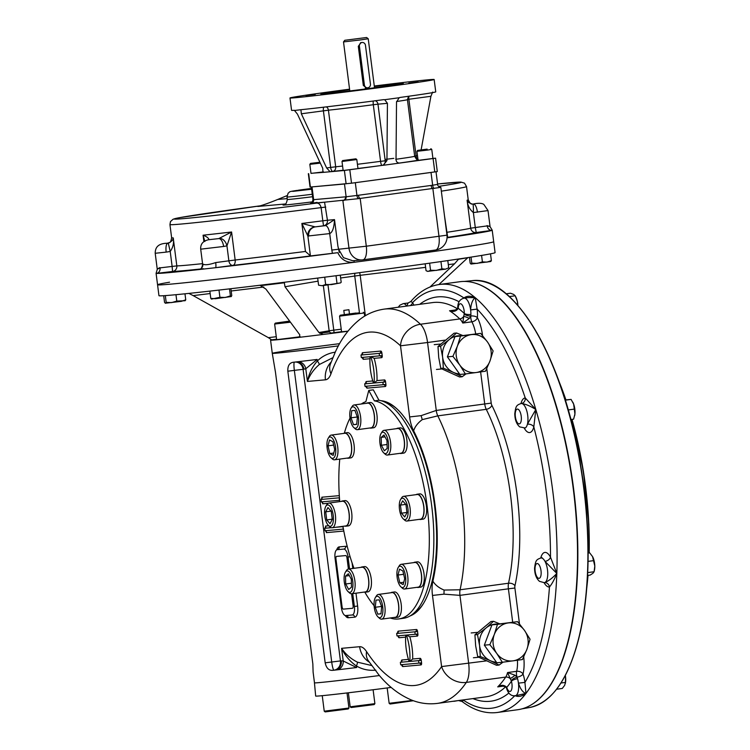 <?xml version="1.0" encoding="UTF-8"?>
<svg xmlns="http://www.w3.org/2000/svg" width="750" height="750" viewBox="0 0 750 750"><rect width="100%" height="100%" fill="white"/><g stroke="black" fill="none" stroke-linecap="round" stroke-linejoin="round"><path stroke-width="1.12" d="M310.978 173.306L322.959 172.397L322.744 168.309L297.45 114.141L294.356 110.297A72.675 1.163 -7.3 0 1 291.562 110.325L289.988 97.969A72.675 1.163 -7.3 0 0 390.497 86.175A72.675 1.163 -7.3 0 0 434.156 79.5A72.675 1.163 -7.3 0 0 374.278 86.016M308.334 173.7L310.05 187.088L351.525 183.197L437.297 171.572L435.581 158.184L432.919 158.409M326.316 106.884A4.153 3.441 -95.9 0 1 328.425 110.184L301.35 113.784L300.928 109.884L301.5 109.65A72.675 1.163 -7.3 0 0 383.522 99.675L384.694 99.703L387.431 103.322L386.944 160.631L383.119 165.309L435.581 158.184M323.016 172.397L344.4 170.466L381.966 165.412A4.153 3.816 -95.1 0 0 385.219 160.791L380.569 161.344A4.153 0.872 -97.5 0 0 381.966 165.412A47.756 0.769 -7.3 0 1 357.956 168.478M418.303 81.984L408.825 83.1L418.303 81.984M334.425 93.197L347.466 91.481L334.425 93.197M305.841 95.484L315.309 94.378L305.841 95.484M389.709 84.281L376.669 85.997L389.709 84.281M374.344 86.522A41.531 0.666 172.7 0 1 399.928 83.625A41.531 0.666 172.7 0 1 403.266 83.456A41.531 0.666 172.7 0 1 362.156 89.4A41.531 0.666 172.7 0 1 320.878 94.013A41.531 0.666 172.7 0 1 349.631 89.691M349.566 89.184A72.675 1.163 -7.3 0 0 289.988 97.969M432.628 92.091L430.912 96.291L408.863 99.262A4.153 1.631 82.3 0 1 408.994 96.197M421.125 149.85L430.912 96.291M399.619 163.078L399.778 163.059C397.434 163.078 396.188 161.859 396.028 159.403L396.516 102.094L399.159 97.744L400.181 97.434A72.675 1.163 -7.3 0 0 435.741 91.856L434.156 79.5M384.694 99.703L399.159 97.744M342.581 166.041A43.603 0.703 -7.3 0 1 335.681 166.8A4.153 3.441 -95.9 0 1 332.803 171.394L330.103 171.759L326.644 167.963L301.35 113.784M294.722 110.447L301.5 109.65M370.434 84.094A3.319 3.056 -95.1 0 1 367.706 87.816A3.319 3.056 -95.1 0 1 364.378 84.919L359.419 46.2A3.319 3.056 -95.1 0 1 362.156 42.478A3.319 3.056 -95.1 0 1 365.475 45.384L370.434 84.094M367.706 87.816L365.438 88.022A3.319 3.056 -95.1 0 1 365.25 88.031M360.553 42.703A3.319 3.056 -95.1 0 1 361.041 42.825M366.919 87.891A3.319 3.056 -95.1 0 1 366.141 88.294M344.775 40.294L343.509 41.925L360.741 39.9L368.231 38.756L366.6 37.5L344.775 40.294L366.6 37.5M368.316 87.694L366.947 88.303L363.319 85.425L358.303 46.303L361.088 42.581L362.156 42.478M427.144 149.119L419.569 150.141L427.153 149.231M427.275 150.113L431.766 149.419L432.928 158.484L418.097 160.388L416.934 151.322L427.275 150.113M426.844 149.316L417.656 150.394L426.844 149.316M319.922 162.263L310.547 163.406L319.941 162.309M310.547 163.406L309.834 164.344L320.316 163.106M309.834 164.344L310.997 173.4L323.503 171.891M352.997 159.244L344.822 160.275L352.997 159.244M342.591 161.419L356.812 159.544L357.975 168.609L343.153 170.503L341.991 161.447L342.591 161.419M343.238 160.491L355.884 158.822L343.238 160.491M469.425 257.362L470.175 263.184L471.009 264.047L490.772 261.516L491.372 260.606L490.509 253.837M470.934 264.019L471.806 263.156L477.216 263.4L482.409 261.872L487.003 262.125L491.372 260.606M471.806 263.156L471.028 257.119M482.409 261.872L481.584 255.431M425.166 263.803L426.038 270.656L427.603 271.378L445.406 269.194L448.716 267.797L445.406 269.194L441.881 268.819L440.944 261.572M426.816 271.05L428.4 271.341L430.538 270.253L436.322 270.422L441.881 268.819M448.716 267.797L447.787 260.587M430.538 270.253L429.637 263.175M340.491 282.909L331.416 284.606L325.65 284.466L322.228 285.722L318.591 285.216L322.228 285.722L340.491 282.909L341.184 282.272L340.275 275.184M336.947 282.984L336.019 275.728M318.591 285.216L317.672 278.081M325.65 284.466L324.713 277.181M231.3 296.541L215.466 298.716L210.778 298.369L211.5 299.1L219.919 297.309L225.281 297.478L230.409 295.884L231.263 296.569L231.759 295.528L230.887 288.703M219.919 297.309L218.991 290.081M230.409 295.884L229.509 288.863M210.778 298.369L209.85 291.112M163.697 295.706L164.55 302.391L165.478 303.263L166.181 302.362L171.591 302.606L176.784 301.078L185.147 300.722L185.747 299.812L184.978 293.803M165.309 303.225L181.378 301.331L185.747 299.812M166.181 302.362L165.319 295.603M176.784 301.078L175.969 294.694M285.534 203.953L257.738 206.456C261.422 205.697 268.097 203.362 277.753 199.453L287.194 198.6M311.634 189.225L292.697 191.391L297.375 190.388C286.8 191.916 290.653 191.756 288.141 193.144L286.997 197.016L287.306 199.481A29.897 0.478 172.7 0 0 312.591 196.725M287.006 195.628L277.753 199.453M298.275 190.228L311.531 188.438M430.641 250.687L426.047 252.562A169.434 2.719 172.7 0 1 354.075 262.284C346.491 262.828 341.072 259.631 337.819 252.675A169.434 2.719 172.7 0 1 215.541 267.703A4.988 0.816 82.9 0 0 215.709 262.575C208.987 264.825 204.713 265.303 202.875 264.009A4.988 4.894 -92.4 0 1 198.656 269.597A169.434 2.719 172.7 0 1 156.656 273.375A169.434 2.719 172.7 0 1 156.075 273.225A169.434 2.719 172.7 0 1 156.141 273.141L157.266 269.353L155.203 253.275L166.172 252.113A8.306 2.503 -97 0 1 167.587 243.431L168.319 243.291C171.638 241.472 173.278 239.672 173.231 237.891A149.503 2.4 172.7 0 1 171.628 237.741C171.028 241.275 170.203 242.916 169.153 242.653L168.131 243.066A8.306 0.497 74.4 0 1 168.131 243.066L167.409 243.225A8.306 2.672 82.4 0 0 167.363 243.225A8.306 2.672 82.4 0 1 167.363 243.225L169.266 242.597M159.816 267.609C156.319 269.569 156.394 269.653 160.041 267.872A4.988 4.059 84 0 1 156.656 273.375L172.566 271.481L172.134 266.428L160.041 267.872M337.819 252.675L310.5 255.938A154.491 2.484 172.7 0 1 232.856 265.397A4.988 3.375 81.9 0 1 228.872 260.822L235.162 260.016A4.988 2.981 -96.6 0 1 232.856 265.397L215.541 267.703A169.434 2.719 172.7 0 1 198.656 269.597L203.4 268.697M486.984 225.638C490.978 226.641 491.053 226.725 487.209 225.9A4.988 4.116 -98.6 0 0 491.934 230.363A169.434 2.719 172.7 0 1 447.037 237.825M473.569 203.944A8.306 2.503 83 0 0 473.531 203.953L473.578 203.944A8.306 2.503 83 0 0 473.569 203.944C478.416 202.959 481.838 203.109 483.816 204.384L488.016 210.581L490.078 226.669L492.178 230.119A169.434 2.719 172.7 0 1 492.206 230.166A169.434 2.719 172.7 0 1 491.934 230.363L476.241 232.519L475.284 227.541L470.7 228.197A4.988 4.941 -104.6 0 0 476.241 232.519A154.491 2.484 172.7 0 1 447.703 237.347M426.234 251.288A1.659 0.994 -98 0 0 426.047 252.562A169.434 2.719 172.7 0 0 493.688 241.697A169.434 2.719 172.7 0 1 325.969 265.931A169.434 2.719 172.7 0 1 157.556 284.756A169.434 2.719 172.7 0 1 169.556 282.197M354.113 260.644L354.075 262.284A169.434 2.719 172.7 0 1 157.556 284.756L158.953 295.678A169.434 2.719 172.7 0 0 327.366 276.844A169.434 2.719 172.7 0 0 495.084 252.619L492.206 230.166M339.328 252.497L337.922 246.244L338.653 249.244L343.491 257.681L352.725 260.747L362.297 259.913A13.294 12.225 84.9 0 0 362.794 259.856A13.294 5.212 -97.7 0 0 362.878 259.847A13.294 5.212 -97.7 0 0 366.3 246.206L338.653 249.244M488.016 210.581L473.372 212.578A8.306 0.534 -89.1 0 0 472.969 204.206C469.369 203.278 467.409 201.938 467.109 200.194L470.7 228.197A149.503 2.4 172.7 0 1 447.056 232.275M487.209 225.9L475.284 227.541L473.372 212.578C469.584 209.372 467.494 205.247 467.109 200.194A149.503 2.4 172.7 0 0 468.216 199.753C469.819 203.109 471.15 204.506 472.209 203.944L472.097 203.925M477.431 212.184A8.306 2.672 -97.6 0 0 473.709 204.159L472.969 204.206M166.172 252.113L170.213 251.466L168.319 243.291M202.556 263.644A149.503 2.4 172.7 0 1 176.822 265.894L172.134 266.428L170.213 251.466C173.091 247.406 174.103 242.887 173.231 237.891L176.822 265.894A4.988 4.931 -91 0 1 172.566 271.481A154.491 2.484 172.7 0 0 199.913 269.072M208.022 239.831A8.306 6.15 69.3 0 1 208.847 239.634C208.744 238.125 206.822 236.653 203.081 235.2L203.887 241.528M204.863 241.472L203.081 235.2A149.503 2.4 172.7 0 0 231.581 232.003L235.162 260.016A149.503 2.4 172.7 0 0 305.456 251.466L310.5 255.938M207.834 239.897L208.378 239.766A8.306 7.444 80.8 0 1 208.641 239.728L208.847 239.634M215.709 262.575L228.872 260.822L226.95 245.859L223.603 246.469A8.306 3.825 -97.8 0 0 218.728 238.603L231.581 232.003L226.95 245.859A8.306 5.541 -109.2 0 0 219.534 238.444M440.681 187.378L358.641 198.637L324.562 202.181L327.441 220.256L322.809 220.8L323.531 225.806A4.988 4.584 84.9 0 0 327.441 220.256L334.509 219.619C334.078 227.747 332.475 232.406 329.7 233.588L307.875 236.025A8.306 8.184 -28.7 0 1 315.009 226.838L301.866 223.463L305.456 251.466M310.416 255.863L307.875 236.025L301.866 223.463A149.503 2.4 172.7 0 0 322.809 220.8L321.112 207.619C320.241 204.366 318.647 202.866 316.35 203.128A144.525 2.316 172.7 0 1 177.131 219.084A144.525 2.316 172.7 0 1 260.438 205.8L180.047 217.575L173.147 219.188L170.484 221.578L169.941 224.569L171.628 237.741M308.7 236.128A8.306 7.866 -94.6 0 1 315.441 226.847L315.009 226.838M325.397 225.638A8.306 3.263 -97.7 0 1 329.7 233.588L329.7 233.588A8.306 3.272 -97.7 0 0 325.387 225.647L315.441 226.847A154.491 2.484 172.7 0 0 323.531 225.806L325.397 225.638L334.509 219.619L337.922 246.244M434.325 188.409A3.319 1.303 82.5 0 1 432.656 185.231L436.978 184.5M343.603 200.466A3.319 3.056 85.4 0 0 346.125 196.772L356.944 195.459A3.319 1.303 -97.9 0 0 358.641 198.637M317.091 202.378L311.034 203.4L324.562 202.181L316.35 203.128M332.438 253.331L331.809 250.059L338.494 249.253M444.403 215.184L447.741 237.581L447.047 237.75M311.344 186.956L344.494 184.003L346.125 196.772L312.975 199.725C312.272 202.603 311.475 203.803 310.566 203.334L311.962 203.1M345.478 196.828A3.319 3.056 84.9 0 1 342.872 200.531L348.994 248.306A13.294 12.225 84.9 0 0 362.297 259.913A13.294 13.294 0 0 0 362.878 259.847L435.562 250.022A13.294 13.294 0 0 0 446.972 235.172L366.3 246.206L360.178 198.431A3.319 1.303 -97.7 0 1 358.463 195.253L356.944 195.459L355.312 182.691L431.016 172.463L432.656 185.231L431.137 185.438A3.319 1.303 -97.7 0 0 432.863 188.616L438.984 236.391A13.294 5.212 82.3 0 1 435.562 250.022A13.294 5.212 82.3 0 1 435.478 250.031L362.972 259.828M344.334 314.55L343.809 310.406A37.378 0.6 172.7 0 0 348.928 309.722L349.453 313.856M325.697 332.456L319.716 333.309M325.678 332.466L329.587 331.95A39.872 0.638 172.7 0 0 325.716 332.456L323.316 331.772M259.941 285.253L265.884 289.069L299.812 334.838L299.363 337.331A64.369 1.031 172.7 0 1 270.581 340.153A64.369 1.031 172.7 0 1 271.594 339.834L276.581 339.225M271.594 339.834L268.378 337.669L276.262 336.713M318.066 281.156L285.009 286.744L318.938 332.512L329.147 330.787A2.494 2.316 80.4 0 0 331.762 332.981L334.078 332.662L333.778 330.15L329.147 330.787L323.353 285.6M341.55 331.697A39.872 0.638 172.7 0 1 334.078 332.662M285.009 286.744L284.334 282.787L284.859 282.197M354.984 273.263A4.988 3.637 -98.3 0 0 354.75 276.028L360.188 275.316A4.988 1.856 83.1 0 0 359.55 272.672M210.159 293.55L193.172 295.613L188.897 293.4M458.728 258.984L454.491 263.85L448.303 264.6M438.863 284.559L467.934 257.597M193.172 295.613L268.378 337.669M347.887 331.266A64.369 1.031 172.7 0 1 323.072 334.453A64.369 1.031 172.7 0 1 299.363 337.331M323.072 334.453L318.938 332.512M429.994 287.016L454.491 263.85M312.422 349.144A64.369 1.031 172.7 0 1 272.269 353.325A64.369 1.031 -7.3 0 0 338.363 345.9A64.369 1.031 172.7 0 1 312.422 349.144M502.978 662.175L499.106 665.062L490.369 660.712A19.106 17.569 84.9 0 0 496.416 662.194M497.822 624.075A19.106 17.569 84.9 0 0 486.159 627.891L493.5 621.309L499.669 623.822M479.559 645.478A19.106 17.569 -95.1 0 1 486.159 627.891L477.488 634.603L479.559 645.478A19.106 17.569 84.9 0 0 490.369 660.712L480.291 656.475L479.559 645.478M493.5 621.309L490.941 621.544L474.928 634.828L475.659 645.825L477.731 656.709L496.537 665.297L499.106 665.062M474.928 634.828L477.488 634.603M477.731 656.709L480.291 656.475M466.041 373.866L462.169 376.753L453.431 372.403A19.106 17.569 84.9 0 0 459.488 373.884M460.894 335.766A19.106 17.569 84.9 0 0 449.231 339.581L456.562 333L462.741 335.512M442.622 357.169A19.106 17.569 -95.1 0 1 449.231 339.581L440.55 346.294L442.622 357.169A19.106 17.569 84.9 0 0 453.431 372.403L443.353 368.166L442.622 357.169M456.562 333L454.003 333.234L437.991 346.519L438.722 357.516L440.794 368.4L459.609 376.988L462.169 376.753M437.991 346.519L440.55 346.294M440.794 368.4L443.353 368.166M348.412 569.062L346.988 557.962A2.494 0.975 -97.7 0 0 345.694 555.581L336.6 556.397A2.494 0.975 -97.7 0 0 335.944 558.956L342.066 606.731A2.494 0.975 -97.7 0 0 343.35 609.122L352.453 608.297A2.494 0.975 -97.7 0 0 353.109 605.737L351.572 593.775M324.769 516.009A10.8 4.237 82.3 0 1 325.894 506.194A10.8 4.237 82.3 0 1 333.188 515.062A10.8 4.237 82.3 0 1 328.509 525.544A10.8 4.237 82.3 0 1 324.769 516.009M325.894 506.194L326.934 504.534A12.459 4.884 82.3 0 1 328.837 503.072A12.459 4.884 82.3 0 1 335.353 514.763A12.459 4.884 82.3 0 1 332.175 527.766A12.459 4.884 82.3 0 1 329.944 526.866L328.509 525.544M332.269 519.422L330.028 523.706L326.747 519.919L325.716 511.828L327.956 507.544L331.238 511.331L332.269 519.422M331.041 511.116L325.716 511.828M332.241 519.178L326.747 519.919M328.837 503.072L342.469 501.234A12.459 4.884 82.3 0 1 349.003 513.141A12.459 4.884 82.3 0 1 345.806 525.928L332.175 527.766M352.838 406.819A10.8 4.237 82.3 0 1 358.631 419.409A10.8 4.237 82.3 0 1 353.728 427.453A10.8 4.237 82.3 0 1 350.016 418.097A10.8 4.237 82.3 0 1 351.112 408.094A10.8 4.237 82.3 0 1 352.838 406.819M351.112 408.094L352.153 406.444A12.459 4.884 82.3 0 1 354.056 404.981A12.459 4.884 82.3 0 1 354.141 404.972A12.459 4.884 82.3 0 1 360.581 416.784A12.459 4.884 82.3 0 1 357.394 429.675A12.459 4.884 82.3 0 1 355.172 428.775L353.728 427.453M357.3 416.972L351.028 417.816L351.722 410.672L354.909 410.391L357.403 417.244L356.7 424.387L353.512 424.678L351.028 417.816M356.719 424.247L353.512 424.678M354.056 404.981L367.688 403.144A12.459 4.884 82.3 0 1 367.772 403.134A12.459 4.884 82.3 0 1 374.213 414.938A12.459 4.884 82.3 0 1 371.025 427.838A12.459 4.884 82.3 0 1 370.941 427.847M386.194 435.056A10.8 4.237 82.3 0 1 388.434 448.669A10.8 4.237 82.3 0 1 383.7 452.822A10.8 4.237 82.3 0 1 379.978 443.466A10.8 4.237 82.3 0 1 381.084 433.463A10.8 4.237 82.3 0 1 386.194 435.056M381.084 433.463L382.116 431.803A12.459 4.884 82.3 0 1 384.028 430.35A12.459 4.884 82.3 0 1 388.022 433.65A12.459 4.884 82.3 0 1 390.806 446.916A12.459 4.884 82.3 0 1 387.366 455.044A12.459 4.884 82.3 0 1 385.134 454.144L383.7 452.822M385.012 436.866L381.197 437.381L384 435.019L386.991 440.531L387.169 448.416L384.356 450.787L381.366 445.266L381.197 437.381M387.075 444.497L381.366 445.266M384.028 430.35L397.65 428.503A12.459 4.884 82.3 0 1 401.644 431.803A12.459 4.884 82.3 0 1 404.428 445.078A12.459 4.884 82.3 0 1 400.988 453.197L387.366 455.044M407.925 508.519A10.8 4.237 82.3 0 1 403.219 518.822A10.8 4.237 82.3 0 1 399.506 509.466A10.8 4.237 82.3 0 1 400.603 499.462A10.8 4.237 82.3 0 1 407.925 508.519M400.603 499.462L401.644 497.803A12.459 4.884 82.3 0 1 403.547 496.35A12.459 4.884 82.3 0 1 410.091 508.256A12.459 4.884 82.3 0 1 406.884 521.044A12.459 4.884 82.3 0 1 404.662 520.144L403.219 518.822M400.425 505.106L402.666 500.813L405.947 504.609L406.978 512.691L404.738 516.984L401.456 513.188L400.425 505.106L405.75 504.384M406.95 512.447L401.456 513.188M403.547 496.35L417.178 494.503A12.459 4.884 82.3 0 1 423.712 506.419A12.459 4.884 82.3 0 1 420.516 519.197L406.884 521.044M405.3 584.175A10.8 4.237 82.3 0 1 400.856 586.791A10.8 4.237 82.3 0 1 397.144 577.434A10.8 4.237 82.3 0 1 398.241 567.431A10.8 4.237 82.3 0 1 403.978 570.319A10.8 4.237 82.3 0 1 405.3 584.175M398.241 567.431L399.281 565.772A12.459 4.884 82.3 0 1 401.184 564.319A12.459 4.884 82.3 0 1 406.725 571.434A12.459 4.884 82.3 0 1 407.419 585.094A12.459 4.884 82.3 0 1 404.522 589.012A12.459 4.884 82.3 0 1 402.3 588.113L400.856 586.791M399.516 569.138L402.863 570.947L404.691 578.681L403.172 584.606L399.816 582.788L397.997 575.053L399.516 569.138M403.65 574.284L397.997 575.053M403.772 582.253L399.816 582.788M401.184 564.319L414.816 562.472A12.459 4.884 82.3 0 1 420.347 569.587A12.459 4.884 82.3 0 1 421.05 583.247A12.459 4.884 82.3 0 1 418.153 587.166L404.522 589.012M346.5 589.462A10.8 4.237 82.3 0 1 345.413 572.184A10.8 4.237 82.3 0 1 352.716 581.053A10.8 4.237 82.3 0 1 348.028 591.544A10.8 4.237 82.3 0 1 346.5 589.462M345.413 572.184L346.453 570.534A12.459 4.884 82.3 0 1 348.356 569.072A12.459 4.884 82.3 0 1 354.872 580.763A12.459 4.884 82.3 0 1 351.694 593.766A12.459 4.884 82.3 0 1 349.472 592.866L348.028 591.544M351.328 579.253L351.497 587.137L348.684 589.509L345.703 583.997L345.525 576.112L348.337 573.741L351.328 579.253M349.341 575.597L345.525 576.112M351.412 583.219L345.703 583.997M348.356 569.072L361.988 567.234A12.459 4.884 82.3 0 1 365.981 570.534A12.459 4.884 82.3 0 1 368.766 583.8A12.459 4.884 82.3 0 1 365.325 591.928L351.694 593.766M379.856 617.7A10.8 4.237 82.3 0 1 378 616.912A10.8 4.237 82.3 0 1 374.288 607.556A10.8 4.237 82.3 0 1 375.384 597.553A10.8 4.237 82.3 0 1 382.284 604.191A10.8 4.237 82.3 0 1 379.856 617.7M375.384 597.553L376.425 595.903A12.459 4.884 82.3 0 1 378.328 594.441A12.459 4.884 82.3 0 1 384.844 606.131A12.459 4.884 82.3 0 1 381.666 619.134A12.459 4.884 82.3 0 1 381.581 619.144A12.459 4.884 82.3 0 1 379.434 618.234L378 616.912M379.181 599.85L381.666 606.703L380.972 613.847L377.784 614.138L375.291 607.275L375.994 600.131L379.181 599.85M381.572 606.431L375.291 607.275M380.991 613.706L377.784 614.138M378.328 594.441L391.959 592.603A12.459 4.884 82.3 0 1 392.044 592.594A12.459 4.884 82.3 0 1 398.484 604.397A12.459 4.884 82.3 0 1 395.287 617.297A12.459 4.884 82.3 0 1 395.203 617.306M327.394 440.353A10.8 4.237 82.3 0 1 328.256 438.216A10.8 4.237 82.3 0 1 335.55 447.084A10.8 4.237 82.3 0 1 330.872 457.575A10.8 4.237 82.3 0 1 327.394 440.353M328.256 438.216L329.288 436.566A12.459 4.884 82.3 0 1 331.2 435.103A12.459 4.884 82.3 0 1 337.706 446.794A12.459 4.884 82.3 0 1 334.537 459.797A12.459 4.884 82.3 0 1 332.306 458.897L330.872 457.575M333.778 453.038L329.831 453.572L328.003 445.837L329.522 439.922L332.878 441.741L334.697 449.475L333.178 455.391L329.831 453.572M333.666 445.078L328.003 445.837M331.2 435.103L344.822 433.266A12.459 4.884 82.3 0 1 350.363 440.381A12.459 4.884 82.3 0 1 351.056 454.041A12.459 4.884 82.3 0 1 348.159 457.959L334.537 459.797M348.947 708.028L324.234 711.197L325.162 711.909L348.225 708.956L348.947 708.019L347.016 692.944M374.887 703.65L350.175 706.809L351.103 707.531L374.166 704.578L374.887 703.641L373.106 689.747M412.509 700.397L389.147 703.303L390.084 704.016L413.409 700.725M289.847 321.431L275.353 323.109L289.603 321.103M290.419 322.209L274.641 324.037L276.647 339.694L300.291 336.741M281.916 322.35L289.641 321.159M289.8 321.366L281.887 322.172M356.091 313.022L340.275 315.216L356.091 313.022M363.337 312.262L364.266 312.984L339.553 316.144L341.559 331.8L347.972 331.153M345.45 314.634L359.316 312.825L345.45 314.634M347.109 458.1A12.75 5.006 -97.7 0 0 348.197 458.25L350.775 457.894A12.75 5.006 -97.7 0 0 354.056 444.816A12.75 5.006 -97.7 0 0 347.362 432.628L344.784 432.975A12.75 5.006 -97.7 0 0 343.772 433.406M348.197 458.25A12.75 5.006 -97.7 0 0 351.478 445.162A12.75 5.006 -97.7 0 0 344.784 432.975M344.747 526.069A12.75 5.006 -97.7 0 0 345.844 526.219L348.412 525.872A12.75 5.006 -97.7 0 0 351.938 517.556A12.75 5.006 -97.7 0 0 349.088 503.972A12.75 5.006 -97.7 0 0 345 500.597L342.431 500.944A12.75 5.006 -97.7 0 0 341.409 501.375M345.844 526.219A12.75 5.006 -97.7 0 0 349.359 517.903A12.75 5.006 -97.7 0 0 346.519 504.319A12.75 5.006 -97.7 0 0 342.431 500.944M403.519 453.15A12.75 5.006 -97.7 0 0 403.603 453.141A12.75 5.006 -97.7 0 0 406.856 439.838A12.75 5.006 -97.7 0 0 400.191 427.875L397.613 428.222A12.75 5.006 -97.7 0 0 396.6 428.653M399.938 453.347A12.75 5.006 -97.7 0 0 400.941 453.497A12.75 5.006 -97.7 0 0 401.025 453.488A12.75 5.006 -97.7 0 0 404.278 440.184A12.75 5.006 -97.7 0 0 397.613 428.222M419.456 519.347A12.75 5.006 -97.7 0 0 420.553 519.487L423.122 519.141A12.75 5.006 -97.7 0 0 426.375 505.837A12.75 5.006 -97.7 0 0 419.709 493.875L417.141 494.222A12.75 5.006 -97.7 0 0 416.128 494.653M420.553 519.487A12.75 5.006 -97.7 0 0 423.797 506.184A12.75 5.006 -97.7 0 0 417.141 494.222M417.103 587.316A12.75 5.006 -97.7 0 0 418.191 587.456L420.769 587.109A12.75 5.006 -97.7 0 0 424.012 573.806A12.75 5.006 -97.7 0 0 417.356 561.844L414.778 562.191A12.75 5.006 -97.7 0 0 413.766 562.622M418.191 587.456A12.75 5.006 -97.7 0 0 421.444 574.153A12.75 5.006 -97.7 0 0 414.778 562.191M394.237 617.438A12.75 5.006 -97.7 0 0 395.334 617.578L397.903 617.231A12.75 5.006 -97.7 0 0 401.156 603.928A12.75 5.006 -97.7 0 0 394.491 591.966L391.922 592.312A12.75 5.006 -97.7 0 0 390.9 592.744M395.334 617.578A12.75 5.006 -97.7 0 0 398.578 604.275A12.75 5.006 -97.7 0 0 391.922 592.312M364.275 592.069A12.75 5.006 -97.7 0 0 365.363 592.219L367.941 591.863A12.75 5.006 -97.7 0 0 371.203 578.672A12.75 5.006 -97.7 0 0 364.613 566.587A12.75 5.006 -97.7 0 0 364.528 566.597L361.95 566.944A12.75 5.006 -97.7 0 0 360.938 567.375M365.363 592.219A12.75 5.006 -97.7 0 0 368.625 579.019A12.75 5.006 -97.7 0 0 362.034 566.934A12.75 5.006 -97.7 0 0 361.95 566.944M369.966 427.978A12.75 5.006 -97.7 0 0 371.062 428.119L373.631 427.772A12.75 5.006 -97.7 0 0 376.603 423.759A12.75 5.006 -97.7 0 0 375.881 409.781A12.75 5.006 -97.7 0 0 370.219 402.506L367.65 402.853A12.75 5.006 -97.7 0 0 366.637 403.284M371.062 428.119A12.75 5.006 -97.7 0 0 374.025 424.106A12.75 5.006 -97.7 0 0 373.312 410.128A12.75 5.006 -97.7 0 0 367.65 402.853M587.597 575.419L590.138 575.081L592.931 573.291L594.103 571.734L594.797 566.053L592.566 556.603L589.641 552.816L588.141 553.022M592.659 556.791L592.669 556.791A9.966 3.909 82.3 0 1 594.797 566.053A9.966 3.909 -97.7 0 1 594.459 570.112L594.291 570.919M594.103 571.734L587.728 572.597M593.859 560.606L588.066 561.384M574.659 415.706A9.966 3.909 -97.7 0 0 574.678 415.641A9.966 3.909 -97.7 0 0 574.922 414.009L573.656 404.128L571.087 399.394L565.247 399.984M570.844 419.541L573.619 419.166L574.922 414.009A9.966 3.909 -97.7 0 0 573.656 404.128A9.966 3.909 82.3 0 0 572.878 402.328L572.784 402.15M574.603 409.078L568.209 409.941M571.087 399.394L565.312 400.172M556.603 689.231L562.275 688.462L564.666 685.322L565.444 682.406L565.519 676.584A9.966 3.909 -97.7 0 0 565.35 675.431L565.519 676.584A9.966 3.909 82.3 0 1 565.388 683.212A9.966 3.909 82.3 0 1 565.331 683.428M565.444 682.406L560.972 683.006M517.913 305.475A9.966 3.909 -97.7 0 0 517.294 301.134L515.194 295.781L513.638 294.394L510.459 293.222L506.166 293.803M517.791 305.325L517.294 301.134A9.966 3.909 -97.7 0 0 515.812 296.991A9.966 3.909 -97.7 0 0 515.634 296.653M515.194 295.781L509.325 296.578M476.109 372.534A19.106 17.569 -95.1 0 1 459.816 365.1L452.906 356.363L457.387 346.153L460.528 336.056L471.253 334.641A19.106 17.569 -95.1 0 1 487.547 342.075A19.106 17.569 -95.1 0 1 489.975 361.022A19.106 17.569 -95.1 0 1 476.109 372.534L465.384 373.95L459.816 365.1A19.106 17.569 -95.1 0 1 457.387 346.153A19.106 17.569 84.9 0 1 471.253 334.641L480.637 333.347L487.547 342.075L493.116 350.934L489.975 361.022L485.494 371.231L476.109 372.534M452.906 356.363L447.403 356.859L455.025 336.553L480.637 333.347M460.528 336.056L455.025 336.553M465.384 373.95L459.881 374.447L447.403 356.859M513.038 660.844A19.106 17.569 -95.1 0 1 496.744 653.409L489.834 644.672L494.316 634.462L497.466 624.366L508.181 622.95A19.106 17.569 -95.1 0 1 524.475 630.384A19.106 17.569 -95.1 0 1 526.903 649.331A19.106 17.569 -95.1 0 1 513.038 660.844L502.322 662.259L496.744 653.409A19.106 17.569 -95.1 0 1 494.316 634.462A19.106 17.569 84.9 0 1 508.181 622.95L517.575 621.656L524.475 630.384L530.053 639.244L526.903 649.331L522.422 659.55L513.038 660.844M489.834 644.672L484.331 645.169L491.962 624.862L517.575 621.656M497.466 624.366L491.962 624.862M502.322 662.259L496.819 662.756L484.331 645.169M314.475 682.791A64.397 1.031 -7.3 0 0 314.447 682.819L315.675 696.056A64.866 1.041 -7.3 0 0 320.887 695.803A64.866 1.041 -7.3 0 0 391.191 687.422M314.447 682.819A64.397 1.031 -7.3 0 0 319.622 682.566A64.397 1.031 -7.3 0 0 379.416 675.544A64.369 1.031 172.7 0 1 314.475 682.819L313.106 672.112A64.369 1.031 -7.3 0 0 313.106 672.112L312.844 663.928L275.484 372.328L272.269 353.325A64.369 1.031 -7.3 0 1 339.591 343.659M361.312 403.997A110.053 43.181 82.3 0 1 365.878 401.644L368.766 390.431L374.419 400.875L378.966 400.266A110.053 43.181 82.3 0 1 432.178 509.859A110.053 43.181 82.3 0 1 403.341 618.319L398.794 618.928A110.053 43.181 82.3 0 1 390.216 617.981M374.419 400.875A110.053 43.181 82.3 0 1 427.641 510.469A110.053 43.181 82.3 0 1 398.794 618.928M374.1 605.681A110.053 43.181 82.3 0 1 364.866 592.219M353.972 568.312A110.053 43.181 82.3 0 1 342.928 526.312M339.741 501.6A110.053 43.181 82.3 0 1 339.759 459.094M344.372 433.078A110.053 43.181 82.3 0 1 350.016 418.106M368.766 390.431L373.303 389.812L378.966 400.266M410.091 615.928A109.013 42.769 -97.7 0 0 423.103 604.087A109.013 42.769 -97.7 0 0 434.213 503.1A109.013 42.769 -97.7 0 0 396.703 408.666A109.013 42.769 -97.7 0 0 381.019 400.706M413.203 613.716A107.972 42.366 -97.7 0 0 423.422 603.572M397.153 409.088A107.972 42.366 -97.7 0 0 384.609 402.009M463.312 699.891A4.988 3.337 14.9 0 1 463.528 700.247L462.084 701.494C473.653 710.241 485.353 713.906 497.194 712.5L517.641 709.734A215.953 84.722 -97.7 0 0 572.7 484.387A215.953 84.722 -97.7 0 0 459.825 281.728L439.387 284.484C428.653 286.078 419.119 291.759 410.803 301.528L412.594 302.587A4.988 3.225 -28.9 0 1 410.287 305.597M398.072 635.831A2.072 0.816 -97.7 0 0 399.141 637.734A2.072 1.913 84.9 0 0 397.134 635.916M400.359 662.288L400.678 664.763L418.866 663.122A2.072 1.913 -95.1 0 1 421.022 664.922A2.072 0.816 -97.7 0 0 421.566 662.794L418.866 663.122L418.547 660.647L421.256 660.319A2.072 0.816 -97.7 0 0 420.178 658.331A2.072 1.913 -95.1 0 1 418.547 660.647L409.781 661.444A28.238 11.081 -97.7 0 0 406.397 635.081L415.172 634.294A2.072 1.913 -95.1 0 1 417.328 636.094A2.072 0.816 -97.7 0 0 417.872 633.966L415.172 634.294L414.853 631.819L417.562 631.491A2.072 0.816 -97.7 0 0 416.484 629.503A2.072 1.913 -95.1 0 1 414.853 631.819L396.666 633.459L396.984 635.925L405.75 635.138A28.238 11.081 -97.7 0 0 409.125 661.5L400.359 662.288A2.072 1.913 84.9 0 0 401.991 659.972A2.072 0.816 -97.7 0 0 401.438 662.109M385.584 381.9A2.072 0.816 -97.7 0 0 384.506 379.913A2.072 1.913 -95.1 0 1 382.884 382.228L385.584 381.9L385.903 384.366L383.194 384.694L382.884 382.228L374.109 383.016A28.238 11.081 -97.7 0 0 370.734 356.653L379.5 355.866A2.072 1.913 -95.1 0 1 381.656 357.666A2.072 0.816 -97.7 0 0 382.209 355.538L379.5 355.866L379.191 353.391L360.994 355.031L361.312 357.506L370.087 356.709A28.238 11.081 -97.7 0 0 373.463 383.072L364.688 383.859L365.006 386.334L383.194 384.694A2.072 1.913 -95.1 0 1 385.35 386.503A2.072 0.816 -97.7 0 0 385.903 384.366M458.091 700.603L454.303 701.259A12.459 4.884 82.3 0 0 455.034 701.016M506.503 688.078A4.988 1.519 -18.3 0 1 506.428 687.947L506.428 687.947A4.988 1.519 -18.3 0 1 506.681 687.188C504 684.825 501.019 684.722 497.728 686.887L500.906 686.25C504.319 686.091 506.166 686.663 506.428 687.947L506.531 688.256A4.988 1.837 -17.4 0 1 506.747 687.375L506.681 687.188M505.538 686.887A198.928 78.047 -97.7 0 1 485.831 696.853L437.381 703.397A198.928 78.047 -97.7 0 0 466.331 682.406L505.706 677.091A4.988 4.191 34 0 1 510.113 678.553A4.988 0.928 142.5 0 0 515.044 675.216L517.022 677.156L517.566 678.722A4.988 1.519 164.5 0 0 511.416 681.216L507.562 672.544A20.766 8.147 82.3 0 1 505.706 677.091A198.928 78.047 82.3 0 1 497.728 686.887L503.016 686.175M514.913 695.625C518.269 697.163 521.953 696.441 525.956 693.45C522.891 692.494 520.388 689.053 518.438 683.137A12.459 4.884 82.3 0 1 515.212 695.775L525.956 693.45L524.934 682.406L518.438 683.137A12.459 4.884 -97.7 0 0 517.566 678.722A12.459 4.884 -97.7 0 0 517.069 677.147L517.022 677.156A4.988 1.894 154.8 0 0 511.238 680.747M515.044 675.216L507.562 672.544L516.647 671.316A20.766 8.147 -97.7 0 0 517.434 660.244M544.209 582.684A12.459 4.884 -97.7 0 0 544.266 582.684C548.062 581.419 552.244 578.334 556.819 573.431L545.006 561.384A4.988 3.141 -28 0 0 550.5 557.194L556.819 573.431A215.953 84.722 -97.7 0 0 535.819 409.509A215.953 84.722 -97.7 0 0 475.266 297.712A215.953 84.722 -97.7 0 0 439.387 284.484M544.087 582.703A17.447 6.844 -97.7 0 0 549.459 587.006A4.988 4.584 83.1 0 0 544.322 582.675A4.988 4.584 83.1 0 0 544.303 582.675A12.459 4.884 82.3 0 1 544.266 582.684M523.706 656.878A25.744 10.106 -97.7 0 1 523.031 674.025A4.988 3.253 13.9 0 0 516.647 671.316A4.988 1.959 82.3 0 0 517.069 677.147A4.988 2.119 160.8 0 0 523.031 674.025A17.447 6.844 -97.7 0 1 524.934 682.406A210.966 82.772 -97.7 0 0 549.459 587.006C552.056 583.856 554.513 579.328 556.819 573.431A215.953 84.722 -97.7 0 1 525.956 693.45A215.953 84.722 -97.7 0 1 497.194 712.5M524.297 428.241A17.447 6.844 -97.7 0 0 533.812 426.9L535.819 409.509L525.244 397.95A4.988 4.584 -93.4 0 1 521.316 403.509C525.319 403.931 530.156 405.928 535.819 409.509L527.428 424.191A4.988 3.263 13.9 0 1 533.812 426.9A210.966 82.772 -97.7 0 1 550.5 557.194A17.447 6.844 -97.7 0 0 540.75 558.019M406.772 306.075L408.094 303L403.2 303.656A12.459 4.884 82.3 0 1 406.678 306.084M457.753 307.584A4.988 1.659 3.8 0 0 457.725 307.725C457.856 308.841 456.337 309.778 453.169 310.547L449.55 310.772A198.928 78.047 82.3 0 1 459.825 318.928A4.988 4.125 133.3 0 0 463.716 316.378L462.787 323.034L469.341 318.412A4.988 0.797 -157.2 0 0 463.716 316.378L464.306 313.472A4.988 1.669 -179 0 0 470.897 314.409L470.766 316.041A4.988 2.034 -169.2 0 1 464.259 313.959M482.559 335.616L482.503 335.184A25.744 10.106 -97.7 0 0 477.375 317.625A4.988 3.141 -27.9 0 1 471.872 321.816A4.988 1.959 82.3 0 1 470.812 316.031L469.341 318.412M458.166 308.475A4.988 1.659 3.8 0 1 457.725 307.734L457.725 307.725A4.988 1.659 3.8 0 0 457.725 307.734L457.744 307.416A4.988 1.988 3 0 0 458.184 308.287L458.166 308.475C456.159 311.363 453.281 312.122 449.55 310.772L455.391 309.984M464.072 298.181A4.988 3.337 -165.1 0 0 463.969 297.966C466.847 295.791 470.616 295.706 475.266 297.712L468.609 297.572M520.969 403.556A17.447 6.844 -97.7 0 1 525.244 397.95A210.966 82.772 -97.7 0 0 477.113 309.094A17.447 6.844 -97.7 0 1 477.375 317.625A4.988 2.259 4.8 0 0 470.812 316.031A12.459 4.884 -97.7 0 0 470.897 314.409A12.459 4.884 -97.7 0 0 470.625 309.938C471.019 303.675 472.566 299.606 475.266 297.712L477.113 309.094L470.625 309.938A12.459 4.884 82.3 0 0 464.109 298.172C459.984 299.1 457.866 302.175 457.744 307.416M332.85 357.703L319.256 364.556C313.659 369.441 309.713 375.066 307.406 381.441L325.444 379.809A25.744 10.106 -97.7 0 0 330.966 373.791A178.162 69.9 -97.7 0 1 400.509 345.806L409.622 416.934A20.766 8.147 -97.7 0 0 413.644 430.866A20.766 12.853 -27.3 0 1 422.259 419.625L421.106 415.65L436.266 410.438A8.306 3.263 -97.7 0 0 437.794 415.866L422.259 419.625M319.256 364.556A4.988 1.378 47.8 0 0 317.334 361.003C312.262 366.844 308.953 373.659 307.406 381.441L305.784 368.775L317.137 359.447A64.369 1.031 172.7 0 1 298.556 361.659A8.306 7.584 -114.5 0 1 305.784 368.775L303.094 369.328L340.453 660.928L341.278 660.853A8.306 7.641 -95.1 0 1 334.762 670.116A64.369 1.031 -7.3 0 0 338.016 669.741A8.306 7.547 103.8 0 0 343.219 660.994L356.597 667.528L356.4 665.962C350.006 661.528 345.075 655.65 341.597 648.328C345.459 654.131 350.728 658.744 357.375 662.147L371.597 665.513M317.137 359.447L317.334 361.003C322.162 356.231 328.087 353.287 335.119 352.172L335.147 352.406M375.844 670.134C368.822 670.828 362.334 669.441 356.4 665.962A4.988 1.284 -62 0 0 357.375 662.147M298.556 361.659A64.369 1.031 172.7 0 1 295.613 361.997A64.369 1.031 172.7 0 1 295.294 362.034A64.369 1.031 172.7 0 1 293.372 362.25C289.453 362.794 287.597 365.784 287.831 371.212L325.181 662.822C326.344 668.175 328.894 670.678 332.841 670.331A64.369 1.031 -7.3 0 0 334.762 670.116L332.841 670.331M295.584 362.006L295.613 361.997A8.306 7.641 -95.1 0 1 295.613 361.997A8.306 7.641 -95.1 0 1 303.919 369.253M338.016 669.741A64.369 1.031 -7.3 0 0 356.597 667.528M349.566 568.913L348.047 557.025A8.306 3.263 -97.7 0 0 343.744 549.084L337.247 549.666A8.306 3.263 -97.7 0 0 337.191 549.675A8.306 3.263 -97.7 0 0 335.053 558.197L341.381 607.622A8.306 3.263 -97.7 0 0 345.684 615.562L352.181 614.981A8.306 3.263 -97.7 0 0 352.238 614.972A8.306 3.263 -97.7 0 0 354.375 606.45L352.734 593.625M382.144 357.075L381.694 355.594M444.084 590.053L460.078 589.781A8.306 3.263 -97.7 0 0 459.947 595.359L443.972 594.15L444.084 590.053A20.766 13.341 -166.7 0 1 432.891 581.119A20.766 8.147 -97.7 0 0 432.488 595.434L441.6 666.572L486.169 660.919M321.009 499.453L321.328 501.919L339.516 500.287L339.206 497.812L321.009 499.453L322.097 498.009L321.825 497.213L322.022 498.722M322.481 502.341L322.669 503.794L322.734 502.978L321.478 501.909M343.8 531.056L326.363 532.631L326.428 531.816L325.172 530.737M343.425 529.097L325.022 530.756L324.703 528.281L331.294 527.691M325.716 527.55L325.519 526.041L325.791 526.838L324.703 528.281M342.984 526.631L343.209 529.116M335.7 527.288L342.9 526.641M384.506 379.913L377.006 380.587L374.109 383.016M377.006 380.587A30.319 11.897 -97.7 0 0 374.166 358.341L370.734 356.653M406.397 635.081L409.828 636.769L417.328 636.094M409.781 661.444L412.678 659.006A30.319 11.897 -97.7 0 0 409.828 636.769M385.162 380.466L385.35 381.919M417.131 630.056L417.319 631.509M417.638 633.984L417.825 635.438M475.012 283.05A215.775 84.656 82.3 0 1 573.019 484.35A215.775 84.656 82.3 0 1 531.928 704.428M522.075 708.834L529.425 707.55A215.381 84.506 -97.7 0 0 583.125 483.263A215.381 84.506 -97.7 0 0 471.984 280.688A215.381 84.506 -97.7 0 0 471.769 280.706L464.344 281.428M587.222 581.934A188.747 74.053 -97.7 0 0 587.822 575.391M588.966 552.909A188.747 74.053 -97.7 0 0 571.781 419.419M565.706 399.919A188.747 74.053 -97.7 0 0 560.822 386.494M510.637 297.966A214.969 84.337 82.3 0 1 583.294 482.962A214.969 84.337 82.3 0 1 562.322 680.597M586.884 586.716A188.334 73.894 -97.7 0 0 588.019 575.363M589.172 552.881A188.334 73.894 -97.7 0 0 571.987 419.391M565.913 399.891A188.334 73.894 -97.7 0 0 559.228 381.966M308.672 173.691L310.387 187.069M433.087 158.559L434.803 171.947M344.4 170.466L346.116 183.853M349.809 169.809L351.525 183.197M393.816 158.353A43.603 0.703 -7.3 0 0 385.05 159.412M387.431 103.322L377.972 104.175L385.219 160.791L386.944 160.631M357.422 164.288A43.603 0.703 -7.3 0 0 380.569 161.344L373.312 104.728L377.972 104.175A4.153 3.816 84.9 0 0 375.356 100.753M373.322 101.025A4.153 0.872 -97.5 0 0 373.312 104.728A43.603 0.703 -7.3 0 1 328.425 110.184L335.681 166.8L330.656 167.419A4.153 1.631 -97.7 0 0 332.803 171.394A47.756 0.769 -7.3 0 0 343.116 170.25M323.747 107.184A4.153 1.631 82.3 0 0 323.4 110.812L330.656 167.419L326.644 167.963M396.553 101.531A43.603 0.703 -7.3 0 0 407.428 99.675L408.572 96.263M407.409 99.469L408.863 99.262L416.109 155.878A4.153 1.631 -97.7 0 0 417.938 159.797M414.656 156.084L417.497 155.691M395.775 159.291A43.603 0.703 -7.3 0 0 414.684 156.281C416.381 159.431 417.628 160.622 418.434 159.863L417.956 159.881M399.169 163.088A47.756 0.769 -7.3 0 0 418.078 160.209M363.263 85.013L364.378 84.919M358.303 46.303L359.419 46.2M312.544 201.834A34.884 0.562 172.7 0 1 284.044 204.787M312.272 194.25A29.897 0.478 172.7 0 1 286.997 197.016M202.875 264.009L202.603 264C202.153 267.722 200.963 269.522 199.031 269.4L199.941 269.241M218.728 238.603L208.641 239.728A154.491 2.484 172.7 0 0 218.728 238.603M223.603 246.469L200.7 249.178L202.603 264M358.463 195.253L431.137 185.438M311.034 203.4A3.319 3.056 84.9 0 0 313.641 199.697L312.009 186.928M325.753 207.075L321.112 207.619A149.503 2.4 172.7 0 1 169.941 224.569M329.7 233.588L331.809 250.059M438.553 186.394A144.525 2.316 172.7 0 0 437.587 183.975L460.912 182.081L464.503 183.15L466.528 186.572A149.503 2.4 172.7 0 1 441.328 191.156M341.222 329.184A37.378 0.6 172.7 0 1 333.778 330.15L328.003 285.047M261.216 285.591A148.228 2.381 -7.3 0 0 284.334 282.787M340.631 277.987A37.378 0.6 -7.3 0 0 354.75 276.028L359.438 312.628M263.812 287.025L231.178 290.991M365.372 315.722L360.188 275.316L425.616 267.356M458.559 259.256A148.228 2.381 -7.3 0 0 467.794 257.691M322.669 503.794L328.144 503.306M339.3 495.637L321.825 497.213M326.363 532.631L326.175 531.169M325.519 526.041L328.734 525.75M341.278 660.853L343.219 660.994L341.597 648.328L359.634 646.706A25.744 10.106 -97.7 0 1 366.553 651.609A178.162 69.9 -97.7 0 0 441.6 666.572A20.766 17.475 34 0 0 466.331 682.406A20.766 8.147 -97.7 0 0 468.656 663.291L459.947 595.359L508.406 588.816L512.672 622.097M432.891 581.119A110.466 43.341 -97.7 0 0 413.644 430.866M416.484 629.503L398.297 631.144A2.072 0.816 -97.7 0 0 397.706 632.906M417.872 633.966L417.562 631.491M420.178 658.331L412.678 659.006M421.566 662.794L421.256 660.319M401.831 665.016A2.072 0.816 -97.7 0 0 402.834 666.562L421.022 664.922M408.45 659.391L401.991 659.972M399.141 637.734L405.628 637.144M366.159 386.588A2.072 0.816 -97.7 0 0 367.162 388.134L385.35 386.503M372.778 380.963L366.319 381.544A2.072 0.816 -97.7 0 0 365.738 383.306M362.466 357.759A2.072 0.816 -97.7 0 0 363.469 359.306L369.956 358.725M382.209 355.538L381.891 353.062A2.072 0.816 -97.7 0 0 380.812 351.075L362.625 352.716A2.072 0.816 -97.7 0 0 362.044 354.478M374.166 358.341L381.656 357.666M345.281 615.544A10.8 4.237 -97.7 0 0 348.272 617.728L354.769 617.147A10.8 4.237 -97.7 0 0 357.619 606.056L355.978 593.184M347.362 546.928A10.8 4.237 -97.7 0 0 345.694 546.3L339.197 546.891A10.8 4.237 -97.7 0 0 336.75 549.816M352.809 568.472L352.106 563.006M511.416 681.216A7.472 2.934 82.3 0 1 511.003 690.797A7.472 2.934 82.3 0 1 506.747 687.375A203.906 79.997 82.3 0 0 511.416 681.216M539.034 578.362A7.472 2.934 82.3 0 1 535.078 567.469A7.472 2.934 82.3 0 1 540.141 567.009A7.472 2.934 82.3 0 1 539.034 578.362M540.956 557.981A12.459 4.884 -97.7 0 1 545.006 561.384A12.459 4.884 82.3 0 1 547.734 574.622A12.459 4.884 82.3 0 1 544.294 582.675L539.513 581.362C536.287 578.531 534.647 574.125 534.572 568.134C535.594 560.784 535.978 559.584 540.956 557.981L541.969 557.55L541.678 558.019M514.716 695.822A210.966 82.772 -97.7 0 1 463.528 700.247A17.447 6.844 -97.7 0 0 463.631 699.853M486.778 368.55L491.213 403.106A3.319 1.303 -97.7 0 0 491.822 405.281A4.988 3 -26.5 0 1 486.253 409.322L437.794 415.866A131.231 51.488 -97.7 0 1 460.078 589.781L508.528 583.237A8.306 3.263 -97.7 0 0 508.406 588.816L514.894 588.028L519.497 623.925M514.894 588.028A3.319 1.303 -97.7 0 1 514.95 585.797A136.219 53.447 -97.7 0 0 491.822 405.281M472.959 698.597A203.906 79.997 -97.7 0 0 508.922 692.991M458.184 308.287A7.472 2.934 82.3 0 1 461.475 304.191A7.472 2.934 82.3 0 1 464.306 313.472A203.906 79.997 82.3 0 0 458.184 308.287M519.244 423.891A7.472 2.934 82.3 0 1 515.288 413.006A7.472 2.934 82.3 0 1 520.35 412.547A7.472 2.934 82.3 0 1 519.244 423.891M524.419 428.222A12.459 4.884 -97.7 0 0 524.503 428.212A12.459 4.884 -97.7 0 0 527.428 424.191A12.459 4.884 82.3 0 0 526.734 410.738A12.459 4.884 82.3 0 0 521.316 403.509A12.459 4.884 -97.7 0 0 521.166 403.519C516.188 405.122 515.803 406.322 514.781 413.672C514.856 419.662 516.506 424.069 519.722 426.9L525.197 427.987M413.794 305.128A17.447 6.844 -97.7 0 0 412.594 302.587A210.966 82.772 -97.7 0 1 463.969 297.966A17.447 6.844 -97.7 0 0 463.903 298.209M457.303 308.709A198.928 78.047 -97.7 0 0 432.581 302.587L384.122 309.131A198.928 78.047 -97.7 0 1 420.45 324.244A20.766 8.147 82.3 0 1 427.556 342.516L400.509 345.806A20.766 17.194 -46.7 0 1 420.45 324.244L459.825 318.928A20.766 8.147 82.3 0 1 462.787 323.034L471.872 321.816A20.766 8.147 -97.7 0 1 475.688 333.788M459.15 301.791A203.906 79.997 -97.7 0 0 419.7 304.322M491.213 403.106L436.266 410.438L427.556 342.516L445.078 340.144M420.094 659.278A69.356 1.116 -7.3 0 0 420.956 659.156L420.094 659.278M295.153 362.053A8.306 7.641 -95.1 0 1 303.094 369.328L294.347 370.369A8.306 1.172 82.6 0 1 294.375 362.137M325.181 662.822L340.453 660.928A8.306 7.641 84.9 0 1 333.938 670.191A8.306 1.172 82.6 0 1 331.706 661.969L294.347 370.369L287.831 371.212M348.272 617.728A2.494 2.288 84.9 0 0 345.872 615.553M337.247 549.666A2.494 2.288 84.9 0 0 339.197 546.891M354.769 617.147A2.494 2.288 84.9 0 0 352.256 614.972L352.238 614.972M343.744 549.084A2.494 2.288 84.9 0 0 345.694 546.3M357.619 606.056L354.375 606.45M348.047 557.025L350.109 556.763M514.95 585.797A4.988 3.122 12.4 0 0 508.528 583.237A131.231 51.488 -97.7 0 0 486.253 409.322A8.306 3.263 -97.7 0 1 484.716 403.894L480.619 371.916M367.162 388.134A2.072 1.913 84.9 0 0 365.166 386.316M365.934 383.672L365.944 382.978L364.688 383.859A2.072 1.913 84.9 0 0 366.319 381.544M363.469 359.306A2.072 1.913 84.9 0 0 361.472 357.488M380.812 351.075A2.072 1.913 -95.1 0 1 379.191 353.391L381.891 353.062M362.241 354.844L362.25 354.141L360.994 355.031A2.072 1.913 84.9 0 0 362.625 352.716M397.913 633.263L397.913 632.569L396.666 633.459A2.072 1.913 84.9 0 0 398.297 631.144M402.834 666.562A2.072 1.913 84.9 0 0 400.828 664.744M369.234 662.109A20.766 19.097 -95.1 0 1 359.634 646.706M331.134 362.072A20.766 19.097 84.9 0 0 325.444 379.809M437.381 703.397C428.194 704.522 419.325 703.294 410.766 699.712C398.916 694.575 388.284 686.306 378.881 674.916L368.137 660.459A20.766 14.803 -33.4 0 1 366.553 651.609M432.488 595.434L443.972 594.15M421.106 415.65L409.622 416.934M384.122 309.131C374.972 310.481 366.741 314.016 359.438 319.744C349.378 327.844 341.325 338.634 335.278 352.106L330.338 364.247A20.766 15.216 19.7 0 0 330.966 373.791M421.031 659.363L420.019 659.503M586.791 587.822L588.056 575.363M589.209 552.872L588.853 524.278L583.35 470.953L572.025 419.381M565.95 399.891L558.844 380.906M471.769 280.706L471.984 280.688C513.581 274.781 562.734 357.778 580.097 462.094C590.597 524.841 590.803 580.978 580.697 630.478C570.253 676.659 553.162 702.356 529.425 707.55M414.684 156.281L407.428 99.675M374.513 87.787L368.231 38.756M349.791 90.947L343.509 41.925M417.656 150.394L416.934 151.322M430.837 148.706L431.766 149.419M342.703 160.519L341.991 161.447M355.884 158.822L356.812 159.544M283.884 204.834C285.338 205.303 286.481 203.522 287.306 199.481M308.072 188.906L304.406 189.403M167.363 243.225C158.484 243.441 155.231 247.003 155.203 253.275M208.378 239.766C202.931 241.022 200.372 244.153 200.7 249.178M436.022 171.778L437.653 184.509C437.709 185.878 438.722 186.834 440.7 187.378L440.269 187.406M311.344 186.984L312.975 199.725M440.85 187.387L446.972 235.172M466.528 186.572L468.216 199.753M156.075 273.225L157.556 284.756M270.581 340.153L272.269 353.325M357.394 429.675L371.025 427.838M381.666 619.134L395.287 617.297M324.234 711.188L322.247 695.681M350.175 706.809L348.375 692.784M389.147 703.303L387.178 687.947M275.353 323.109L274.641 324.037M340.275 315.216L339.553 316.144M364.266 312.984L364.678 316.134M403.603 453.141L401.025 453.488M515.812 296.991L515.372 296.119M436.462 369.45L441.853 368.962M434.231 344.634L440.606 344.053M473.4 657.759L478.781 657.272M471.169 632.944L477.544 632.362M452.953 701.297L454.303 701.259M506.531 688.256C508.2 693.666 511.097 696.178 515.212 695.775M462.084 701.494L458.841 700.65M545.184 582.656L544.322 582.675M398.269 307.219L399.891 305.175L403.2 303.656M408.094 303L410.794 301.528M521.166 403.519L522.009 403.35M468.647 297.562L464.109 298.172M366.253 386.147L366.45 386.859L365.081 386.325M362.559 357.309L362.756 358.031L361.388 357.497M401.925 664.566L402.113 665.288L400.753 664.753"/></g></svg>
